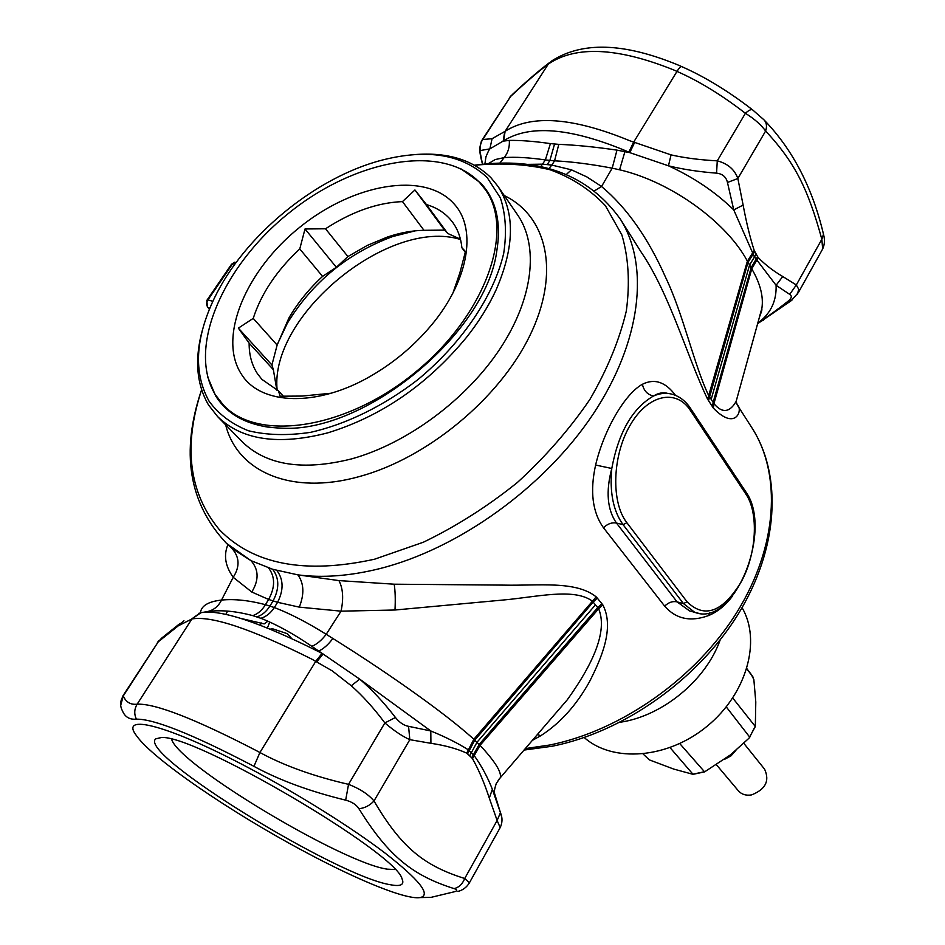 <?xml version="1.0" encoding="UTF-8"?>
<svg xmlns="http://www.w3.org/2000/svg" width="945" height="945" viewBox="0 0 945 945"><rect width="100%" height="100%" fill="white"/><g stroke="black" fill="none" stroke-linecap="round" stroke-linejoin="round"><path stroke-width="1.42" d="M482.517 164.253L479.505 148.92L481.395 141.088L482.8 139.494L492.073 138.714L505.126 131.296C531.681 114.31 573.272 117.475 629.902 140.793L671.056 154.886C684.664 157.957 700.068 159.941 717.267 160.839C727.78 163.627 734.643 169.521 737.856 178.51L727.461 182.468L733.769 209.932L754.323 256.697L776.093 285.307C776.636 300.427 771.132 312.571 759.579 321.749L757.784 322.942M488.211 163.733L495.18 159.563L504.169 157.602C515.415 156.799 529.141 157.579 545.359 159.929L554.561 160.827C571.63 161.678 590.838 164.123 612.195 168.175L619.577 169.793C671.671 181.936 727.048 222.76 747.377 261.151L751.759 268.841C760.241 283.394 763.619 296.517 761.906 308.212L759.461 316.929M201.58 389.789C180.46 451.911 188.716 503.059 226.351 543.21L231.938 548.478L250.945 560.621C258.835 569.528 259.107 579.994 251.783 592.019L268.604 599.449L265.439 604.67L274.357 607.541C289.926 613.518 307.219 622.436 326.214 634.296L332.876 638.489C380.457 668.091 443.217 711.313 473.835 739.274L480.06 745.333C495.038 761.457 501.783 772.254 500.295 777.723L498.109 780.31M763.336 320.284L759.579 321.749C767.73 316.646 777.262 309.771 788.177 301.124C791.721 298.183 792.229 295.927 789.701 294.356L776.093 285.307L782.743 276.507L796.316 284.965L789.701 294.356M737.868 395.069L736.131 401.448C733.036 406.716 725.453 417.572 713.947 403.609L713.144 402.393L751.121 267.754L757.606 256.615L758.221 257.595L751.759 268.841L713.947 403.609L713.38 408.122L707.628 399.227C686.791 355.981 669.958 294.403 641.171 252.126L641.041 251.937M481.005 158.039C479.847 153.043 479.67 150.538 480.45 150.515L480.261 145.554L481.891 140.876L510.595 96.484L482.174 139.872M231.938 548.478C239.605 557.054 240.03 566.669 233.214 577.3L251.783 592.019M227.91 544.686C223.469 555.294 225.241 566.161 233.214 577.3L221.52 600.075C234.112 598.787 248.759 600.311 265.439 604.67C262.072 610.305 257.855 613.955 252.776 615.632L260.879 618.302C276.247 624.291 293.233 633.634 311.838 646.333L359.714 679.136L430.802 730.969C445.355 736.911 457.782 743.148 468.082 749.668L474.095 755.445C481.69 766.159 487.774 777.451 492.345 789.299L495.747 797.438M226.351 543.21L250.945 560.621L272.668 569.268L297.899 574.867L338.936 580.596L394.183 584.199L503.968 585.12C538.473 585.876 575.729 580.454 596.177 596.862L597.275 598.102L593.153 602.083L598.646 608.757C609.69 635.312 585.238 674.695 567.213 699.891L551.242 718.377M792.253 299.896L788.177 301.124M821.796 250.543L822.658 248.996L821.843 239.262L796.316 284.965L798.749 289.288L797.356 294.379M736.746 403.881L737.691 405.216C742.829 410.035 735.694 431.274 713.38 408.122M484.88 164.017L485.966 156.74L488.636 150.645L489.876 148.885L503.614 140.817L505.126 131.296L548.301 64.083C538.248 71.572 525.68 82.369 510.595 96.484L512.615 94.287C526.731 81.093 538.969 70.58 549.34 62.736M504.724 131.579L503.177 141.124L509.32 140.403C520.53 140.226 534.232 141.289 550.415 143.605L558.802 144.361C575.729 145.01 595.114 146.936 616.979 150.125L629.795 152.641L668.469 165.812C693.724 177.376 715.495 192.083 733.769 209.932L743.124 205.053C746.42 222.736 750.117 237.868 754.204 250.449L757.606 256.615M480.45 150.515L489.876 148.885L492.073 138.714M122.921 695.839L158.287 641.773L178.31 625.803L191.894 618.963C211.42 615.502 251.429 628.909 311.933 659.197L332.286 670.915L351.28 685.763C362.549 695.674 373.747 708.065 384.863 722.925C393.959 730.686 402.275 736.273 409.823 739.675L430.92 743.313C444.859 745.357 456.789 748.629 466.7 753.118L471.709 757.795L479.186 744.424L597.748 607.6L601.847 603.642L602.851 604.93C614.9 628.035 600.937 659.173 589.562 681.593C576.462 705.194 560.208 723.232 540.788 735.706L532.236 740.443M732.304 596.33C725.583 605.284 717.763 611.663 708.833 615.467C690.724 622.2 675.994 619.093 664.678 606.147L603.489 527.759C592.456 512.273 589.822 491.365 595.61 465.034C603.997 429.609 624.928 393.864 642.399 384.272C654.531 378.224 665.563 381.934 675.521 395.376M200.399 612.832C201.285 605.78 208.325 601.528 221.52 600.075C218.496 606.206 213.913 610.021 207.758 611.498C221.118 609.773 236.12 611.155 252.776 615.632M641.041 251.925L620.322 219.086C649.711 265.273 641.608 341.488 592.869 414.512C544.143 487.431 458.36 549.033 379.228 568.748C349.792 576.013 322.682 578.057 297.899 574.867C303.983 583.36 304.455 594.11 299.293 607.139L341.05 611.167L394.998 610.009L502.575 600.075C536.347 597.145 573.509 587.566 592.172 600.985L593.153 602.083L474.78 740.124L467.586 753.85M276.838 570.473C283.547 579.368 283.795 589.987 277.582 602.308L299.293 607.139M743.124 205.053L737.856 178.51L765.627 131.012C795.005 162.493 808.069 189.106 821.843 239.262L823.485 234.242M671.056 154.886L668.469 165.812C682.751 169.332 698.792 171.777 716.57 173.159L717.267 160.839L745.392 113.294C754.216 118.751 760.961 124.645 765.627 131.012C767.186 126.299 766.608 122.566 763.914 119.791L752.787 110.022C751.417 108.97 748.96 110.069 745.392 113.294C721.72 94.996 698.922 81.034 676.986 71.407L633.504 142.423L628.803 152.192L629.795 152.641L634.438 142.837M712.483 406.763L713.144 402.393L708.396 394.998C693.689 363.707 683.318 314.283 665.693 277.57C648.175 238.034 626.795 207.664 601.552 186.484L594.618 190.76M616.979 150.125L612.195 168.175L601.552 186.484L586.786 176.88L571.43 169.828L566.35 174.471M694.091 612.136L689.578 610.919L677.057 601.859L616.471 523.046C607.233 509.709 605.674 491.518 611.781 468.484L595.61 465.034M698.957 613.399L694.705 612.301C734.312 628.236 773.4 529.909 745.877 491.908L745.829 493.987C758.941 512.922 756.591 553.947 741.246 581.777C722.665 612.171 704.604 618.845 687.062 601.8L626.878 522.727L623.062 524.64C613.293 511.127 609.537 492.404 611.781 468.484C618.526 432.385 632.441 408.228 653.515 395.99C647.561 394.726 643.852 390.817 642.399 384.272M626.878 522.727C610.931 502.457 612.218 455.797 630.114 425.25C647.774 394.384 676.242 388.43 690.417 410.484L690.511 408.358C685.893 401.377 680.081 396.758 673.112 394.514C666.898 392.577 660.366 393.061 653.515 395.99C658.511 392.896 663.319 392.057 667.938 393.463M709.341 612.809L708.833 615.467M198.544 613.399L199.206 613.187M200.671 612.785L207.758 611.498M338.936 580.596C343.011 588.404 343.708 598.598 341.05 611.167L326.214 634.296C321.643 640.273 316.858 644.289 311.838 646.333M571.43 169.828L551.845 165.08L548.88 168.6M558.802 144.361L554.561 160.827L551.845 165.08L542.595 164.158L526.731 164.383M716.57 173.159C722.535 173.833 726.162 176.928 727.461 182.468M178.31 625.803L183.968 620.794M191.599 619.034L200.127 612.903M202.762 328.765C194.375 358.498 196.288 383.883 208.502 404.933L217.527 416.509C241.719 440.193 278.527 445.615 327.95 432.798C381.461 416.284 427.683 384.414 466.629 337.2C478.95 321.666 488.789 305.873 496.137 289.796C514.647 246.964 515.167 212.365 497.708 186.011L490.928 177.707C472.583 159.681 447.079 151.98 414.442 154.614M120.676 705.419L123.263 695.981C126.016 702.206 130.646 704.946 137.155 704.179L191.894 618.963L200.99 612.703C220.291 609.147 259.379 622.07 318.241 651.459L323.095 653.975L316.823 661.748M469.027 883.492L469.417 882.795L464.716 878.496C424.21 865.75 401.46 847.842 373.996 800.958C368.29 794.237 359.809 788.709 348.54 784.35C313.586 776.27 284.043 765.651 259.922 752.515L255.977 750.424C194.859 718.802 155.252 703.387 137.155 704.179C134.249 709.057 134.001 714.054 136.387 719.157C129.607 719.771 124.953 716.995 122.437 710.829C119.779 705.82 120.062 700.871 123.263 695.981L158.287 641.773L161.689 638.099L180.223 623.31M209.105 401.247C193.394 372.932 195.119 338.617 214.279 298.301C244.034 235.931 315.394 177.223 382.335 160.036C427.612 148.554 462.554 154.389 487.147 177.554L500.366 197.871C505.705 214.184 506.827 232.647 503.72 253.26C493.94 295.667 462.058 343.141 417.702 379.784C383.599 406.043 345.964 424.399 310.456 432.361C287.457 435.763 266.762 435.22 248.358 430.731C231.749 424.104 218.661 414.276 209.105 401.247M466.629 337.2C478.926 321.631 488.754 305.837 496.137 289.796M351.28 685.763L359.714 679.136C371.739 689.46 383.646 702.241 395.447 717.491C399.558 722.606 403.94 725.547 408.571 726.327L430.802 730.969L430.92 743.313M471.709 757.795L472.5 758.67C478.666 769.62 484.265 782.755 489.297 798.088L492.345 789.299L500.437 812.641C502.61 817.649 502.527 822.646 500.165 827.631L499.929 828.068M500.354 812.31L501.322 816.007M460.947 168.848L480.532 182.869C496.16 199.572 501.547 222.536 496.68 251.772C485.458 333.821 364.924 432.975 282.248 428.179C250.886 427.199 228.702 416.461 215.684 395.955L207.77 377.138M489.297 798.088L497.129 820.496L464.716 878.496C462.459 884.118 458.916 887.485 454.084 888.607C413.178 875.696 388.773 856.772 358.923 808.731C356.265 804.632 351.847 801.773 345.669 800.155L348.54 784.35L384.863 722.925L395.447 717.491M358.923 808.731C364.794 808.093 369.814 805.506 373.996 800.958L409.823 739.675L408.571 726.327M460.64 890.521L457.864 891.478C462.873 890.166 466.724 887.272 469.417 882.795L500.165 827.631L497.129 820.496L500.437 812.641L494.507 793.257C494.022 791.875 494.613 788.614 496.267 783.488L500.295 777.723L551.266 718.365M720.161 639.93C706.021 680.27 662.386 716.18 620.085 722.264M420.029 897.585L430.955 897.384L454.911 891.631C457.628 890.639 457.356 889.623 454.084 888.607M420.95 897.396C430.755 894.253 418.895 879.571 385.383 853.323C351.977 827.82 298.785 794.426 249.504 768.297C168.151 724.921 118.373 712.554 136.623 735.883C153.125 759.378 231.879 812.901 303.711 851.173C358.734 880.764 407.957 900.739 420.95 897.396L430.955 897.384L454.911 891.631M345.669 800.155C309.724 791.39 279.153 780.121 253.933 766.348L250.165 764.34C191.67 733.946 153.74 718.885 136.387 719.157M742.049 607.682C761.516 640.58 746.786 693.831 707.203 726.173C667.843 758.788 612.75 762.981 584.223 737.537M227.509 611.214L225.855 614.345M267.907 621.219L264.163 623.889L241.081 618.479M291.556 638.442L287.386 633.705L271.782 628.519L270.424 629.205M171.647 739.333C178.747 764.977 342.929 863.234 387.367 869.164L394.975 869.518M390.58 884.768C400.857 886.717 404.661 884.709 402.003 878.732C396.25 852.662 192.768 733.143 160.981 737.596L155.771 738.86C136.848 753.401 337.353 876.759 390.58 884.768M732.753 698.036L755.327 726.528L755.787 701.946L753.85 679.514L751.228 674.435L753.389 677.589M679.75 743.573L704.592 771.876L730.509 754.831L749.007 738.187L755.327 726.528M643.12 754.004L649.262 759.851L673.726 769.076L693.039 774.333L670.052 747.637M746.798 668.847L753.366 677.553M726.268 706.895L749.787 737.23M724.579 759.319L731.005 755.858L735.895 750.413M716.499 764.836L738.364 790.8C741.601 794.402 745.971 795.784 751.476 794.922C765.509 789.465 769.88 780.889 764.611 769.206L743.798 743.302M277.168 390.32C269.053 315.843 388.997 217.173 460.51 239.487M277.346 344.358L287.304 323.296C312.441 282.189 347.606 253.26 392.789 236.51L415.375 230.804M423.986 230.308L402.476 201.604C377.398 202.643 351.741 211.704 325.505 228.784L347.914 256.556L367.404 245.357L387.356 237.053C400.101 232.753 412.303 230.509 423.986 230.308L444.552 230.119L447.753 233.474L426.419 204.533C435.952 207.392 443.76 212.164 449.855 218.874L452.714 222.406C457.853 229.47 460.912 237.916 461.892 247.755L465.483 251.512L459.837 272.975L452.95 293.009M331.152 393.226L302.057 396.073L280.11 396.203L278.491 390.911L261.907 379.382L257.418 373.665C251.819 365.053 249.055 354.883 249.137 343.153L273.365 369.708L271.912 364.994L277.133 345.067L288.886 318.063C297.545 303.073 308.779 289.17 322.576 276.377L336.373 267.293L347.914 256.556M278.491 390.911L283.429 396.274M447.753 233.474L460.428 239.156M276.861 390.179L273.365 369.708M461.892 247.755L465.283 252.374M453.423 203.21C478.324 228.879 468.436 284.02 427.164 330.065C411.299 347.937 393.073 362.927 372.484 375.059C317.768 407.661 260.336 405.511 241.247 373.925C217.48 337.223 245.983 270.211 299.789 227.237C353.241 183.814 423.927 171.021 453.423 203.21M277.133 345.067L253.225 318.382C261.222 293.588 276.743 270.447 299.766 248.937L322.576 276.377M253.225 318.382L238.353 328.139L271.912 364.994M249.137 343.153L238.353 328.139M426.419 204.533L414.949 189.969L444.552 230.119M402.476 201.604L414.949 189.969M325.505 228.784L305.011 228.973L336.373 267.293M299.766 248.937L305.011 228.973M215.365 394.75C186.791 348.315 222.807 265.876 288.851 213.086C354.493 159.764 441.717 143.038 479.41 182.314L485.21 189.437C515.226 230.249 485.718 314.744 415.753 371.928C346.154 429.55 257.56 442.236 223.292 404.921L215.365 394.75M485.21 189.437L486.368 191.091C495.133 203.718 499.137 219.311 498.369 237.892M268.309 427.175C249.941 424.34 235.399 417.406 224.697 406.374L223.292 404.921M758.221 257.595C765.308 264.813 773.482 271.12 782.743 276.507M523.955 750.082L552.211 746.243C623.877 731.926 697.8 679.597 738.175 614.167C778.479 548.679 782.495 476.138 752.303 428.404C781.621 474.614 777.747 546.328 737.005 612.124C696.252 677.813 621.456 730.627 549.789 745.003L525.243 748.594M474.603 165.245C501.523 162.682 526.66 164.182 550.002 169.734C571.89 177.684 590.353 189.673 605.414 205.738L621.857 234.915C628.567 257.69 630.055 283.039 626.322 310.988C619.436 339.94 607.292 369.424 589.893 399.44C569.67 429.065 545.489 456.754 517.364 482.505C487.573 506.449 456.234 526.353 423.36 542.229L374.574 559.204C304.987 574.465 253.225 564.59 219.275 529.578C188.929 492.853 183.035 446.276 201.604 389.848M711.183 399.357L749.562 265.061L756.154 254.146M499.775 163.154L504.169 157.602C508.032 152.818 509.757 147.089 509.32 140.403M601.847 603.642L597.275 598.102M268.581 567.957C275.231 576.816 275.243 587.317 268.604 599.449L277.582 602.308L274.357 607.541C270.672 613.104 266.183 616.683 260.879 618.302M225.654 424.837C237.16 471.602 291.178 495.7 359.372 476.563C427.01 458.337 499.208 398.695 529.755 335.853C560.527 272.928 547.415 216.346 504.299 195.58M272.668 569.268C279.354 578.151 279.472 588.711 273.046 600.937L269.951 606.005C266.431 611.604 262.072 615.219 256.886 616.872M754.204 250.449L747.377 261.151L707.628 399.227M754.748 251.547L748.003 262.308L708.537 400.668M752.539 109.833C728.524 91.263 704.994 76.899 681.959 66.717C680.955 66.15 679.301 67.721 676.986 71.407L673.419 69.824C617.368 47.392 575.67 45.478 548.301 64.083L552.093 60.681C586.042 39.229 630.327 45.348 678.215 65.063M540.753 166.674L545.359 159.929L550.415 143.605M503.614 140.817C529.507 124.504 570.071 127.764 625.283 150.598L628.803 152.192M394.183 584.199C395.246 590.755 395.518 599.354 394.998 610.009M596.177 596.862L473.835 739.274L466.7 753.118M602.851 604.93L598.646 608.757L480.06 745.333L472.5 758.67M540.788 735.706L537.303 734.56M687.062 601.8L683.448 603.571L623.062 524.64L616.471 523.046C611.876 522.231 607.552 523.802 603.489 527.759M694.256 612.183L689.578 610.919L694.705 612.301L683.448 603.571L677.057 601.859C672.616 600.961 668.493 602.39 664.678 606.147M217.527 416.509L242.062 441.622C266.336 465.389 302.908 471.13 351.764 458.845C406.929 443.548 466.133 399.806 499.799 349.142C533.452 298.431 539.087 245.924 517.612 214.917L497.708 186.011M619.577 169.793L624.94 151.578M547.238 164.56L549.895 160.449L554.55 144.065M595.456 604.847L477.012 742.25L469.689 755.764M209.436 309.121L208.195 307.775L209.802 308.235M209.353 309.322L208.195 307.775C206.211 305.329 206.128 302.707 207.935 299.919L212.849 301.301M332.876 638.489C328.281 644.62 323.58 648.802 318.772 651.034M745.829 493.987L690.417 410.484M207.014 300.132L231.301 264.576L232.446 264.021L207.935 299.919L206.813 300.427L207.475 307.279M236.545 261.919L232.446 264.021L235.293 263.62M322.032 653.42L315.831 661.216L259.922 752.515L253.933 766.348M269.738 622.034L267.4 627.976M261.269 622.944L260.371 625.212M755.102 726.563L749.893 736.627M703.99 771.829L693.087 774.144M752.303 428.404L737.289 404.98L736.131 401.436L761.906 308.212C761.103 310.681 763.548 306.487 759.307 317.461M764.458 120.358C792.772 149.664 812.476 187.712 823.556 234.514C824.973 239.794 824.666 244.625 822.658 248.984L798.395 292.525L791.272 300.652L757.559 323.745M482.482 164.253L480.887 157.78M511.115 95.693L509.627 97.43M474.544 165.21C539.583 156.457 588.18 174.412 620.322 219.086M678.545 65.205L681.664 66.587M745.877 491.908L690.511 408.358M157.449 642.423L159.232 640.308M234.584 262.214L231.501 264.269M161.134 737.596L155.771 738.86M746.857 668.647L751.228 674.435M704.592 771.876L693.039 774.333M288.886 318.063L287.304 323.296M387.356 237.053L392.789 236.51"/></g></svg>
